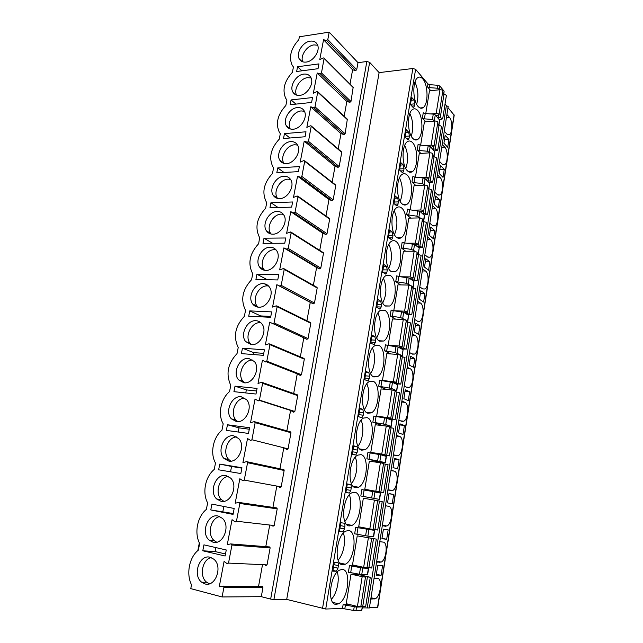 <?xml version="1.0" encoding="UTF-8"?>
<svg xmlns="http://www.w3.org/2000/svg" width="643" height="643" viewBox="0 0 643 643"><rect width="100%" height="100%" fill="white"/><g stroke="black" fill="none" stroke-linecap="round" stroke-linejoin="round"><path stroke-width="0.96" d="M344.825 608.776L345.428 605.039L356.543 607.105L362.523 606.863L361.671 610.633L355.949 610.85L342.486 608.487L325.72 609.017L286.706 599.405L273.902 599.565L270.663 599.083L366.856 61.511L369.653 62.331L379.121 72.619L412.854 68.504L415.619 69.315L427.957 83.912L429.942 84.699L437.899 85.278L439.876 86.066L444.104 91.193L443.871 94.079M362.371 607.86L369.379 607.957L448.163 106.473L446.371 105.701L367.266 607.707M369.428 607.643L377.787 607.322L454.207 115.218L447.986 107.614M270.663 599.083L261.299 596.672L222.1 596.953L190.77 588.626L191.518 584.825C185.972 573.886 189.299 557.272 198.341 550.135L199.651 543.488C194.09 532.967 197.369 516.642 206.355 509.417L207.641 502.898C202.071 492.771 205.286 476.736 214.232 469.43L215.493 463.024C209.907 453.291 213.066 437.537 221.964 430.143L223.201 423.85C217.615 414.494 220.718 399.014 229.559 391.547L230.773 385.366C225.661 374.057 227.743 363.472 237.026 353.618L238.215 347.541C233.096 336.627 235.137 326.226 244.356 316.348L245.538 310.368C240.394 299.839 242.411 289.615 251.574 279.705L252.723 273.83C247.579 263.67 249.556 253.615 258.663 243.681L259.627 237.661C254.676 227.871 256.678 218.073 265.631 208.26L266.749 202.585L266.258 201.862C261.717 192.442 263.791 182.966 272.487 173.433L273.588 167.847L272.809 166.698C268.629 157.631 270.775 148.453 279.231 139.177L280.308 133.68L279.279 132.161C275.437 123.424 277.631 114.526 285.862 105.476L286.923 100.075L285.669 98.226C282.124 89.803 284.367 81.171 292.388 72.329L293.433 67.017L291.986 64.879C288.707 56.745 290.982 48.354 298.81 39.713L299.389 36.772L329.208 32.15L357.998 62.668L366.856 61.511M261.299 596.672L262.931 587.646L223.925 587.34L223.073 586.111L219.247 586.794L224.085 561.387L227.3 563.807L228.522 563.091L231.954 545.031L231.094 543.841L227.284 544.621L232.043 519.681L235.25 521.955L236.463 521.224L239.831 503.485L238.971 502.36L235.177 503.22L239.847 478.738L243.054 480.86L244.26 480.12L247.563 462.703L246.703 461.626L242.933 462.574L247.515 438.526L250.714 440.519L251.911 439.756L255.158 422.652L254.298 421.623L250.545 422.652L255.046 399.038L258.237 400.894L259.426 400.115L262.617 383.316L261.757 382.336L258.02 383.445L262.44 360.249L265.623 361.969L266.813 361.181L269.939 344.68L269.087 343.74L265.358 344.929L269.706 322.135L272.889 323.734L274.063 322.931L277.141 306.719L276.289 305.819L272.576 307.081L276.844 284.688L310.264 302.387L306.912 320.785M261.339 586.617L262.609 586.625L262.931 587.646M262.505 564.675L258.51 586.593M268.862 546.88L269.843 546.96L270.124 547.908L267.054 564.884L265.889 565.551L264.828 564.779M269.722 525.026L265.784 546.646M276.112 507.841L276.948 507.97L277.197 508.862L274.175 525.54L273.018 526.223L271.595 525.243M276.811 486.076L272.937 507.383M283.193 469.478L283.933 469.639L284.15 470.475L281.184 486.872L280.026 487.563L278.073 486.301M283.788 447.785L279.962 468.787M290.114 431.766L290.982 432.739L288.064 448.862L286.915 449.57L284.118 447.866M296.913 394.689L297.701 395.638L294.832 411.488L293.69 412.211L290.588 410.435L286.866 430.85M303.592 358.231L304.308 359.156L301.487 374.74L300.345 375.48L297.259 373.824L293.666 393.548M310.167 322.384L310.802 323.276L308.029 338.604L306.896 339.359L303.809 337.808L300.345 356.857M316.629 287.132L317.192 287.984L314.467 303.062L313.342 303.826L310.264 302.387M322.979 252.45L323.485 253.27L320.793 268.099L319.675 268.878L316.605 267.536L313.374 285.291M329.224 218.323L329.666 219.11L327.022 233.706L325.913 234.486L322.85 233.256L319.732 250.384M335.365 184.75L335.75 185.497L333.154 199.86L332.045 200.656L328.991 199.523L325.985 216.032M341.401 151.716L341.746 152.415L339.183 166.553L338.081 167.357L335.043 166.32L332.142 182.234M347.341 119.188L345.122 133.768L344.029 134.588L340.991 133.64L338.194 148.975M353.184 87.175L350.965 101.506L349.872 102.333L346.85 101.473L344.158 116.238M357.998 62.668L356.712 69.741L355.635 70.577L352.613 69.806L350.025 84.016M222.1 596.953L223.925 587.34M276.844 284.688L280.018 286.167L281.192 285.347L284.214 269.417L283.362 268.565L279.665 269.891L283.868 247.885L316.605 267.536M283.868 247.885L287.027 249.243L288.201 248.415L291.166 232.758L290.314 231.946L286.633 233.345L290.765 211.708L322.85 233.256M290.765 211.708L293.915 212.954L295.081 212.11L297.998 196.726L297.146 195.954L293.489 197.417L297.54 176.15L328.991 199.523M297.54 176.15L300.691 177.283L301.848 176.431L304.718 161.297L303.866 160.565L300.225 162.1L304.211 141.187L335.043 166.32M304.211 141.187L307.346 142.216L308.495 141.347L311.26 125.98L310.473 125.779L306.848 127.37L310.762 106.802L340.991 133.64M310.762 106.802L313.897 107.735L315.038 106.859L317.763 91.764L316.967 91.571L313.358 93.219L317.216 72.997L346.85 101.473M317.216 72.997L320.335 73.824L321.476 72.932L324.152 58.111L323.357 57.926L319.764 59.63L323.55 39.737L352.613 69.806M323.55 39.737L326.668 40.469L327.801 39.569L329.208 32.15M226.264 549.974L203.944 544.854L202.786 550.786L225.114 556.01L226.264 549.974M234.181 508.476L211.925 504.112L210.783 509.931L233.047 514.408L234.181 508.476M241.945 467.734L219.761 464.085L218.644 469.808L240.836 473.553L241.945 467.734M249.572 427.724L227.461 424.774L226.36 430.392L248.487 433.438L249.572 427.724M257.071 388.42L235.025 386.146L233.939 391.667L255.994 394.038L257.071 388.42M264.426 349.816L242.459 348.193L241.39 353.618L263.381 355.33L264.426 349.816M271.659 311.887L249.757 310.89L248.712 316.227L270.631 317.304L271.659 311.887M278.765 274.617L256.943 274.231L255.914 279.472L277.752 279.946L278.765 274.617M285.749 237.982L264 238.183L262.987 243.335L284.753 243.223L285.749 237.982M292.621 201.982L270.936 202.746L269.947 207.818L291.633 207.126L292.621 201.982M299.365 166.585L277.76 167.895L276.787 172.879L298.4 171.641L299.365 166.585M306.004 131.783L284.471 133.623L283.515 138.526L305.055 136.758L306.004 131.783M312.53 97.551L291.07 99.914L290.13 104.737L311.598 102.446L312.53 97.551M318.944 63.898L297.564 66.743L296.64 71.494L318.028 68.705L318.944 63.898M204.956 583.916C215.542 587.405 223.057 566.338 213.822 559.193L210.124 557.256C199.443 554.025 192.193 575.228 201.653 582.204L204.956 583.916M213.042 542.218C223.258 545.232 230.869 525.508 222.309 518.282L218.122 516.04C207.793 513.275 200.447 533.127 209.224 540.208L213.042 542.218M220.983 501.275C230.861 503.855 238.521 485.328 230.604 478.079L225.966 475.571C215.984 473.224 208.573 491.871 216.699 498.992L220.983 501.275M228.779 461.071C238.352 463.249 246.028 445.792 238.706 438.558L233.674 435.817C224.005 433.864 216.562 451.434 224.077 458.539L228.779 461.071M236.439 421.575C245.722 423.383 253.406 406.882 246.623 399.713L241.246 396.771C231.858 395.172 224.423 411.777 231.376 418.834L236.439 421.575M243.962 382.778C252.988 384.249 260.64 368.6 254.371 361.511L248.688 358.408C239.566 357.138 232.139 372.884 238.577 379.86L243.962 382.778M251.357 344.656C260.142 345.813 267.753 330.92 261.942 323.951C260.415 321.95 258.438 320.873 256.002 320.704C247.121 319.748 239.726 334.722 245.682 341.594L251.357 344.656M258.623 307.193C267.183 308.069 274.746 293.851 269.361 287.003C267.826 284.873 265.768 283.764 263.18 283.659C254.524 282.976 247.177 297.267 252.699 304.018C254.194 305.996 256.163 307.049 258.623 307.193M265.76 270.373C274.119 270.976 281.626 257.369 276.627 250.649C275.083 248.423 272.962 247.282 270.245 247.242C261.797 246.824 254.499 260.495 259.627 267.118C261.122 269.208 263.164 270.293 265.76 270.373M272.777 234.189C280.951 234.542 288.394 221.465 283.748 214.899C282.213 212.568 280.026 211.41 277.189 211.443C268.927 211.266 261.693 224.383 266.459 230.877C267.954 233.055 270.06 234.165 272.777 234.189M279.681 198.607C287.678 198.727 295.049 186.132 290.724 179.71C289.197 177.299 286.963 176.142 284.013 176.238C275.927 176.286 268.758 188.913 273.195 195.263C274.682 197.538 276.844 198.647 279.681 198.607M286.465 163.619C294.301 163.523 301.599 151.37 297.564 145.093C296.061 142.609 293.779 141.452 290.724 141.621C282.807 141.886 275.702 154.071 279.842 160.268C281.312 162.615 283.515 163.732 286.465 163.619M293.136 129.211C300.828 128.913 308.045 117.155 304.284 111.022C302.797 108.482 300.482 107.333 297.331 107.582C289.559 108.032 282.526 119.823 286.392 125.875C287.839 128.287 290.089 129.404 293.136 129.211M299.694 95.373C307.25 94.883 314.395 83.477 310.874 77.498C309.412 74.901 307.065 73.768 303.826 74.09C296.198 74.733 289.229 86.154 292.846 92.07C294.277 94.537 296.56 95.638 299.694 95.373M306.148 62.082C313.575 61.415 320.64 50.331 317.345 44.496C315.914 41.859 313.535 40.742 310.207 41.152C302.716 41.964 295.828 53.064 299.212 58.826C300.619 61.342 302.925 62.427 306.148 62.082M279.809 325.583L280.203 326.957M273.162 364.428L273.299 363.713M199.643 543.536L199.459 543.102M370.778 599.067L375.247 598.754C380.752 596.591 382.722 578.049 377.425 578.411L374.033 578.314M376.573 562.143L381.162 562.086C386.467 559.924 388.195 542.105 383.107 542.081L379.78 541.727M382.28 525.813L386.965 526.006C392.085 523.86 393.58 506.716 388.702 506.322L385.438 505.728M387.898 490.062L392.68 490.513C397.599 488.383 398.901 471.858 394.207 471.126L391.008 470.29M393.428 454.874L396.602 455.807L398.282 455.582C403.024 453.476 404.134 437.521 399.624 436.468L396.49 435.407M398.869 420.233L401.979 421.398L403.796 421.213C408.353 419.132 409.302 403.7 404.953 402.357L401.883 401.063M404.23 386.121L407.276 387.512L409.221 387.375C413.602 385.326 414.389 370.384 410.21 368.76L407.196 367.257M409.503 352.541L412.493 354.14L414.55 354.068C418.754 352.051 419.413 337.559 415.386 335.678L412.428 333.958M414.703 319.475L417.637 321.283L419.783 321.275C423.825 319.29 424.364 305.216 420.474 303.094L417.572 301.173M419.815 286.907L422.692 288.916L424.935 288.98C428.817 287.035 429.243 273.347 425.497 271L422.652 268.878M424.854 254.829L427.683 257.023L430.006 257.184C433.728 255.279 434.057 241.945 430.44 239.381L427.643 237.074M429.821 223.225L432.594 225.613L434.99 225.862C438.566 223.997 438.807 210.984 435.311 208.228L432.57 205.736M434.716 192.088L437.433 194.66L439.892 195.014C443.324 193.181 443.493 180.482 440.109 177.524L437.425 174.856M439.531 161.417L442.199 164.166L444.715 164.616C448.01 162.832 448.107 150.406 444.843 147.279L442.199 144.434M444.281 131.188L446.901 134.106L449.457 134.668C452.632 132.924 452.664 120.755 449.505 117.46L446.909 114.446M381.082 575.308L382.577 565.736L377.73 565.462L376.219 575.131L381.082 575.308L376.356 574.255M386.692 539.26L388.163 529.84L383.413 529.205L381.926 538.721L386.692 539.26L381.982 538.336M392.222 503.774L393.661 494.507L389.007 493.527L387.544 502.89L392.222 503.774M397.655 468.851L399.078 459.721L394.513 458.403L393.066 467.622L397.655 468.851M403.008 434.459L404.407 425.473L399.93 423.825L398.507 432.9L403.008 434.459M408.281 400.597L409.655 391.748L405.267 389.779L403.868 398.716L408.281 400.597M413.473 367.249L414.831 358.529L410.523 356.262L409.141 365.055L413.473 367.249M418.585 334.408L419.919 325.816L415.7 323.244L414.341 331.917L418.585 334.408M423.616 302.057L424.935 293.594L420.795 290.732L419.453 299.268L423.616 302.057M428.584 270.181L429.878 261.846L425.811 258.711L424.493 267.118L428.584 270.181M433.47 238.786L434.748 230.572L430.762 227.156L429.46 235.442L433.47 238.786M438.285 207.842L439.547 199.748L435.632 196.075L434.355 204.233L438.285 207.842M443.035 177.355L444.273 169.374L440.431 165.444L439.169 173.489L443.035 177.355M447.713 147.303L448.935 139.443L445.165 135.263L443.919 143.188L447.713 147.303M439.997 89.723L437.425 88.228L429.468 87.641L427.482 86.853L430.746 90.695M445.02 104.102L446.371 105.701M345.428 605.039L343.097 604.75L349.808 604.581M430.175 152.817L427.314 151.226L419.26 150.51L417.227 149.779L420.844 153.412M425.2 185.112L422.146 183.456L414.028 182.676L411.978 181.969L415.812 185.497M420.2 217.937L416.889 216.201L406.649 214.674L410.748 218.098M415.201 251.309L411.552 249.46L401.24 247.885L405.661 251.22M410.274 285.267L406.135 283.25L395.742 281.634L400.573 284.889M405.62 319.901L400.621 317.586L390.156 315.922L395.549 319.113M400.677 355.917L402.14 355.611L395.027 352.477L384.474 350.773L390.671 353.931M395.115 390.856L396.578 390.671L391.515 388.46L378.703 386.186L386.178 389.401M382.802 425.65L391.145 426.446L385.752 424.468L372.844 422.186L382.689 425.642M366.88 458.78L377.2 461.586L385.406 462.622L386.395 456.434L380.897 454.81L367.9 452.511L366.88 458.78L385.406 462.622M360.811 495.986L379.571 499.402L380.576 493.109L372.715 491.517L361.848 489.62L360.811 495.986L379.571 499.402M355.708 527.348L374.66 530.395L355.708 527.348L354.647 533.827L367.892 536.158L373.639 536.792L374.66 530.395M349.454 565.719L348.377 572.302L350.692 572.632L351.761 566.057L349.454 565.719L358.32 566.178M435.11 121.021L432.409 119.485L424.404 118.834L422.395 118.071L425.819 121.808M351.014 574.159L358.03 574.408L370.28 577.269L362.041 576.088L365.497 577.125L362.178 576.683L351.014 574.159L346.223 603.697L357.42 606.47L362.178 576.683M357.227 535.868L376.308 539.107L357.227 535.868L352.517 564.908L363.665 567.351L368.343 538.07M363.343 498.212L358.706 526.77L369.813 528.9L374.411 500.109L363.343 498.212M364.79 489.267L383.646 492.651L364.79 489.267L369.355 461.176L380.375 462.775L383.582 463.426L379.081 491.694M380.447 454.697L389.449 455.879L381.508 454.28L384.988 454.577L389.409 426.783L386.242 426.068L375.263 424.75L370.778 452.383L376.364 453.982M388.959 419.123L395.164 419.702L387.311 417.99L390.791 418.071L395.14 390.727L392.013 389.955L381.082 388.919L376.669 416.093L379.065 416.977M395.686 383.839L400.79 384.12L393.018 382.288L396.498 382.167L400.782 355.266L397.687 354.422L386.805 353.658L382.464 380.407L383.558 380.889M401.819 349.028L406.32 349.101L398.628 347.164L402.116 346.834L406.328 320.367L403.274 319.475L392.431 318.968L388.163 345.283L388.557 345.492M404.158 312.586L407.646 312.08L411.785 286.031L408.763 285.074L397.977 284.825L393.773 310.714M409.671 278.451L413.087 277.872L417.162 252.233L414.172 251.228L403.426 251.22L399.319 276.546M415.129 244.87L418.44 244.203L422.451 218.966L419.493 217.913L408.795 218.146L404.777 242.909M420.482 211.828L423.713 211.065L427.659 186.221C427.434 185.546 426.462 185.176 424.734 185.112L414.084 185.578L410.146 209.811M425.746 179.301L428.897 178.441L432.787 153.982C432.578 153.251 431.614 152.857 429.894 152.825L419.284 153.508L415.434 177.219M430.923 147.279L434.009 146.315L437.835 122.234C437.634 121.447 436.677 121.045 434.973 121.029L424.412 121.929L420.643 145.133M436.01 115.74L439.032 114.687L442.81 90.968C442.617 90.133 441.677 89.715 439.973 89.723L429.46 90.832L425.77 113.538M336.41 604.316L338.451 603.785C348.345 599.734 351.592 569.071 342.132 569.489L339.753 570.052C329.827 574.03 326.716 605.529 336.41 604.316M342.904 564.779L345.299 564.232C354.807 560.206 357.596 530.829 348.538 530.555L345.813 531.118C336.265 535.097 333.637 565.277 342.904 564.779M349.294 525.926L352.01 525.379C361.133 521.385 363.512 493.197 354.832 492.281L351.793 492.827C342.623 496.774 340.42 525.749 349.294 525.926M355.579 487.732L358.593 487.209C367.338 483.263 369.339 456.16 361.012 454.649L357.693 455.148C348.892 459.07 347.075 486.92 355.579 487.732M361.752 450.172L365.039 449.706C373.414 445.808 375.086 419.71 367.097 417.645L363.512 418.071C355.073 421.953 353.602 448.782 361.752 450.172M367.82 413.248L371.365 412.854C379.378 409.02 380.744 383.831 373.085 381.251L369.251 381.588C361.173 385.414 360.008 411.311 367.82 413.248M373.792 376.927L377.562 376.629C385.229 372.86 386.33 348.514 378.968 345.46L374.925 345.677C367.185 349.446 366.285 374.491 373.792 376.927M379.667 341.2L383.638 341.015C390.968 337.326 391.836 313.744 384.755 310.239L380.519 310.336C373.109 314.033 372.458 338.298 379.667 341.2M385.446 306.052L389.594 306.012C396.61 302.395 397.27 279.52 390.454 275.598L386.041 275.542C378.952 279.166 378.51 302.716 385.446 306.052M391.129 271.475L395.437 271.579C402.148 268.043 402.622 245.811 396.056 241.503C394.569 240.402 393.042 240.321 391.499 241.286C384.715 244.838 384.458 267.729 391.129 271.475M396.723 237.452C398.21 238.553 399.689 238.649 401.176 237.725C407.59 234.269 407.903 212.624 401.578 207.954C400.034 206.692 398.467 206.556 396.884 207.552C390.389 211.033 390.293 233.321 396.723 237.452M402.229 203.968C403.764 205.23 405.283 205.374 406.802 204.418C412.943 201.042 413.103 179.944 407.003 174.936C405.42 173.506 403.812 173.305 402.196 174.341C395.984 177.741 396.032 199.475 402.229 203.968M407.654 171.006C409.221 172.428 410.781 172.645 412.324 171.649C418.199 168.362 418.239 147.753 412.348 142.433C410.724 140.833 409.093 140.568 407.445 141.629C401.497 144.956 401.666 166.175 407.654 171.006M412.983 138.566C414.59 140.15 416.182 140.431 417.749 139.402C423.375 136.195 423.303 116.053 417.612 110.427C415.949 108.667 414.285 108.329 412.629 109.414C406.931 112.662 407.204 133.422 412.983 138.566M418.239 106.617C419.879 108.37 421.486 108.723 423.07 107.67C428.463 104.552 428.294 84.828 422.789 78.92C421.101 76.983 419.413 76.573 417.741 77.682C412.276 80.849 412.653 101.184 418.239 106.617M338.387 565.655C338.612 563.734 338.274 562.657 337.382 562.408L334.296 562.231L332.809 571.169L336.353 571.193L337.969 568.187L338.387 565.655L333.894 564.658M344.873 526.464C345.09 524.567 344.769 523.466 343.884 523.153L340.87 522.743L339.408 531.528L342.944 531.785L344.455 528.948L344.873 526.464L340.396 525.596M351.239 487.933C351.464 486.068 351.142 484.943 350.282 484.573L347.324 483.938L345.886 492.578L349.422 493.052L350.837 490.384L351.239 487.933L346.786 487.193M357.508 450.06C357.717 448.211 357.412 447.078 356.568 446.644L353.674 445.8L352.26 454.288L355.788 454.987L357.106 452.463L357.508 450.06L353.063 449.441M363.665 412.822L362.748 409.35L359.911 408.305L358.521 416.648L361.374 417.645L362.033 417.572L363.271 415.185L363.665 412.822L359.244 412.324M369.717 376.203L368.825 372.683L366.044 371.437L364.685 379.635L367.474 380.841L368.182 380.777L369.331 378.526L369.717 376.203L365.32 375.817M375.673 340.187L374.797 336.619L372.08 335.18L370.738 343.249L374.218 344.608L375.295 342.478L375.673 340.187L371.292 339.922M381.532 304.766L380.68 301.149L378.012 299.525L376.694 307.458L380.15 309.026L381.162 307.016L381.532 304.766L377.168 304.605M387.295 269.915L386.459 266.258L383.847 264.45L382.553 272.254L385.985 274.039L386.933 272.134L387.295 269.915L382.947 269.859M392.969 235.627L392.15 231.93L389.594 229.953L388.316 237.629L391.724 239.614L392.608 237.806L392.969 235.627L388.637 235.676M398.547 201.894L397.744 198.148L395.236 196.002L393.982 203.558L396.498 205.672L397.366 205.744L398.547 201.894L394.239 202.031M404.037 168.691L403.257 164.905L400.798 162.599L399.56 170.033L402.028 172.308L402.912 172.42L403.691 170.797L404.037 168.691L399.745 168.924M409.438 136.011L408.675 132.193L406.272 129.725L405.05 137.039L407.469 139.475L408.369 139.627L409.101 138.084L409.438 136.011L405.17 136.34M414.759 103.836L414.012 99.987L411.649 97.366L410.451 104.568L412.822 107.156L413.738 107.349L414.422 105.878L414.759 103.836L410.507 104.254M362.523 606.863L360.86 606.293M375.054 422.668L376.051 416.511L373.84 416.021L372.844 422.186M380.889 386.7L381.878 380.648L379.691 380.126L378.703 386.186M386.636 351.319L387.608 345.363L385.446 344.809L384.474 350.773M392.294 316.509L393.243 310.649L391.113 310.055L390.156 315.922M397.856 282.253L398.797 276.482L396.683 275.863L395.742 281.634M403.338 248.536L404.254 242.853L402.164 242.202L401.24 247.885M408.723 215.349L409.631 209.755L407.566 209.079L406.649 214.674M414.028 182.676L414.928 177.171L412.878 176.463L411.978 181.969M419.26 150.51L420.136 145.085L418.111 144.353L417.227 149.779M424.404 118.834L425.264 113.498L423.263 112.734L422.395 118.071M351.761 566.057L362.789 568.058L368.383 568.332L366.936 567.841M350.692 572.632L361.736 574.649L367.611 574.818L368.64 568.308M376.051 416.511L386.74 418.304L392.117 420.353L391.145 426.446M381.878 380.648L392.479 382.392L397.527 384.675L396.795 390.848M387.608 345.363L398.13 347.067L403.081 349.704L402.349 355.82M393.243 310.649L403.691 312.297L408.538 315.287L407.823 321.347L406.143 321.532M398.797 276.482L409.165 278.089L413.915 281.417L413.2 287.421L411.528 287.686M404.254 242.853L414.55 244.42L419.204 248.077L418.087 254.298M409.631 209.755L419.847 211.282L424.597 215.606L423.649 221.264M414.928 177.171L423.03 177.942L425.063 178.65L429.717 183.311L428.857 188.737L429.54 182.933M420.136 145.085L428.19 145.792L430.207 146.532L434.764 151.523L433.937 156.699M425.264 113.498L433.269 114.132L435.263 114.896L439.732 120.209L438.944 125.144M406.328 320.327L407.823 321.347M411.753 286.28L413.2 287.421M417.082 252.755L418.497 254.025M422.33 219.761L423.713 221.144M427.491 187.274L428.68 188.391M432.578 155.284L433.888 156.699M442.521 92.761L443.614 94.079L444.104 91.193M437.586 123.786L438.799 125.152M286.706 599.405L379.121 72.619M365.497 577.125L360.771 606.855L357.42 606.47M370.28 577.269L365.626 606.719L360.908 606.011M362.74 606.429L367.418 576.924M371.63 538.585L366.976 567.817L363.665 567.351M376.308 539.107L371.734 568.05L367.057 567.311M368.889 567.689L373.487 538.673M374.411 500.109L377.65 500.696L373.085 529.43L369.813 528.9M374.925 529.591L379.45 501.066L382.231 501.564L377.738 530.041L373.109 529.253M379.45 501.066L377.642 500.752M383.646 492.651L388.067 464.648L383.525 463.788M380.865 492.128L385.318 464.069M384.988 454.577L370.778 452.383M389.449 455.879L393.805 428.334L389.304 427.434M386.716 455.284L391.089 427.683M390.791 418.071L376.669 416.093M395.164 419.702L399.448 392.608L394.987 391.675M392.463 419.035L396.771 391.884M396.498 382.167L382.464 380.407M400.79 384.12L405.002 357.452L400.589 356.479M398.113 383.381L402.357 356.664M402.116 346.834L399.038 345.982L388.163 345.283M406.32 349.101L410.467 322.858L406.095 321.854M403.683 348.297L407.847 322.006M407.646 312.08L404.6 311.164L393.902 310.73M407.646 314.74L411.761 314.636L405.186 313.221M411.761 314.636L415.844 288.811L411.512 287.775M409.157 313.768L413.264 287.895M413.087 277.872L410.073 276.9L400.983 276.739M413.264 280.967L417.122 280.718L411.03 279.4M417.122 280.718L421.141 255.295L416.849 254.226M414.55 279.793L418.585 254.323M418.44 244.203L415.458 243.183L407.541 243.223M418.738 247.708L422.395 247.33L419.855 246.349L416.632 246.06M422.395 247.33L426.349 222.309L422.097 221.208M419.855 246.349L423.825 221.272M423.713 211.065C423.48 210.43 422.491 210.076 420.763 209.988L413.746 210.181M424.075 214.955L427.587 214.465L425.071 213.42L422.065 213.211M427.587 214.465L431.477 189.822L428.985 188.737L427.265 188.696M425.071 213.42L428.985 188.737M428.897 178.441C428.68 177.749 427.708 177.372 425.979 177.315L419.67 177.621M429.307 182.708L432.699 182.106L430.215 181.004L427.37 180.86M432.699 182.106L436.533 157.84L434.073 156.699L432.361 156.683M430.215 181.004L434.073 156.699M434.009 146.315C433.8 145.567 432.835 145.181 431.123 145.149L425.385 145.551M434.435 150.944L437.73 150.237L435.279 149.08L432.562 148.991M437.73 150.237L441.508 126.341L439.073 125.144L437.369 125.152M435.279 149.08L439.073 125.144M439.032 114.687C438.839 113.883 437.883 113.481 436.179 113.473L430.914 113.948M439.474 119.654L442.689 118.851L440.262 117.645L437.658 117.605M442.689 118.851L446.411 95.317L444 94.071L442.312 94.103M440.262 117.645L444 94.071M331.274 599.364C336.892 593.891 339.994 579.343 337.189 572.037M338.097 560.101C343.563 554.62 346.304 540.224 343.306 533.119M344.817 521.497C350.105 515.999 352.485 501.773 349.318 494.861M351.416 483.544C356.511 478.014 358.529 463.981 355.233 457.245M357.902 446.226C362.789 440.648 364.452 426.831 361.044 420.265M364.284 409.519C368.937 403.892 370.247 390.301 366.775 383.895M370.545 373.406C374.957 367.732 375.938 354.389 372.41 348.128M376.694 337.88C380.977 329.771 381.403 321.46 377.971 312.948M382.73 302.925C386.692 294.84 386.933 286.641 383.461 278.339M388.653 268.517C392.294 260.471 392.367 252.402 388.87 244.292M394.472 234.655C397.792 226.657 397.704 218.708 394.215 210.8M400.171 201.307C403.177 193.382 402.952 185.562 399.496 177.838M405.773 168.474C408.466 160.629 408.112 152.938 404.712 145.406M411.263 136.139C413.65 128.391 413.184 120.844 409.872 113.498M416.648 104.279C418.746 96.651 418.183 89.248 414.968 82.095M393.661 494.507L388.975 493.728M399.078 459.721L394.408 459.062M404.407 425.473L399.761 424.919M409.655 391.748L405.034 391.306M414.831 358.529L410.218 358.199M419.919 325.816L415.33 325.591M424.935 293.594L420.369 293.465M429.878 261.846L425.328 261.814M434.748 230.572L430.215 230.628M439.547 199.748L435.03 199.901M444.273 169.374L439.78 169.615M448.935 139.443L444.458 139.764M273.299 323.783L303.809 337.808M266.467 361.816L297.259 373.824M259.33 400.412L290.588 410.435M202.786 550.786L215.132 551.565L225.5 553.977M215.903 547.595L215.132 551.565M210.783 509.931L233.208 513.54M223.844 506.451L222.88 511.474M241.864 468.152L231.568 466.464L230.532 471.817M219.761 464.085L231.568 466.464M249.291 429.227L239.019 427.844L238.215 432.024M227.461 424.774L239.019 427.844M256.581 390.976L246.349 389.899L245.763 392.937M235.025 386.146L246.349 389.899M263.751 353.377L253.551 352.597L253.173 354.542M242.459 348.193L253.551 352.597M270.799 316.42L260.632 315.922L260.455 316.806M249.757 310.89L260.632 315.922M256.943 274.231L267.303 279.721M264.112 283.732L267.44 285.042M266.684 284.576L266.596 285.026M264 238.183L272.552 243.287M270.936 202.746L278.17 207.552M277.76 167.895L284.005 172.469M284.471 133.623L289.937 137.996M291.07 99.914L295.909 104.118M297.564 66.743L301.897 70.802M211.177 557.577C202.151 559.402 198.984 576.586 206.708 582.285L209.401 583.796M219.85 516.602C210.751 517.792 206.724 534.598 214.175 540.602L216.691 542.194M228.378 476.391C219.239 476.969 214.376 493.414 221.546 499.699L223.844 501.315M236.745 436.918C227.606 436.918 221.939 453.026 228.828 459.544L230.869 461.135M244.951 398.17C235.836 397.623 229.398 413.409 236.021 420.12L237.781 421.639M252.98 360.112C243.938 359.059 236.769 374.547 243.126 381.42L244.597 382.818M260.841 322.722L260.383 322.69C251.542 321.717 244.195 336.586 250.143 343.426L251.325 344.656M268.525 285.982L267.48 285.886C258.856 285.203 251.558 299.381 257.071 306.108L257.98 307.145M276.04 249.87L274.457 249.709C266.041 249.283 258.791 262.858 263.911 269.449L264.562 270.269M283.37 214.352L281.312 214.143C273.082 213.95 265.897 226.979 270.655 233.441L271.081 234.028M290.54 179.421L288.056 179.172C280.002 179.204 272.881 191.743 277.31 198.06L277.543 198.406M297.548 145.061L294.687 144.771C286.802 145.013 279.745 157.109 283.876 163.282L283.933 163.378M304.396 111.247L301.213 110.942C293.562 111.376 286.585 122.869 290.258 128.954M311.091 77.964L307.627 77.658C300.241 78.269 293.369 89.088 296.519 95.108M317.65 45.211L313.945 44.906C306.807 45.677 300.048 55.893 302.724 61.824M273.902 599.565L369.653 62.331M270.124 547.908L231.954 545.031M267.054 564.884L228.522 563.091M277.197 508.862L239.831 503.485M274.175 525.54L236.463 521.224M284.15 470.475L247.563 462.703M281.184 486.872L244.26 480.12M290.982 432.739L255.158 422.652M288.064 448.862L251.911 439.756M297.701 395.638L262.617 383.316M294.832 411.488L259.426 400.115M304.308 359.156L269.939 344.68M301.487 374.74L266.813 361.181M310.802 323.276L277.141 306.719M308.029 338.604L274.063 322.931M317.192 287.984L284.214 269.417M314.467 303.062L281.192 285.347M323.485 253.27L291.166 232.758M320.793 268.099L288.201 248.415M329.666 219.11L297.998 196.726M327.022 233.706L295.081 212.11M335.75 185.497L304.718 161.297M333.154 199.86L301.848 176.431M341.746 152.415L311.316 126.47M339.183 166.553L308.495 141.347M347.638 119.855L317.811 92.222M345.122 133.768L315.038 106.859M353.441 87.81L324.201 58.545M350.965 101.506L321.476 72.932M356.712 69.741L327.801 39.569M223.306 586.111L262.087 586.488M197.867 550.537L199.306 543.231M377.554 607.386L454.071 114.816M427.482 86.853L427.957 83.912M342.486 608.487L343.097 604.75M325.72 609.017L415.619 69.315M356.937 534.196L357.99 527.726M363.078 496.396L364.107 490.03M369.114 459.223L370.127 452.969M429.468 87.641L429.942 84.699M353.618 610.561L354.221 606.815M359.429 574.328L360.49 567.729M365.61 535.788L366.655 529.302M371.694 497.899L372.715 491.517M377.674 460.637L378.679 454.36M383.549 423.986L384.538 417.821M389.336 387.946L390.309 381.87M395.027 352.477L395.984 346.505M400.621 317.586L401.562 311.71M406.135 283.25L407.059 277.471M411.552 249.46L412.468 243.769M416.889 216.201L417.789 210.599M422.146 183.456L423.03 177.942M427.314 151.226L428.19 145.792M437.425 88.228L437.899 85.278M432.409 119.485L433.269 114.132M355.949 610.85L356.543 607.105M361.736 574.649L362.789 568.058M367.892 536.158L368.929 529.671M373.945 498.301L374.965 491.935M379.9 461.079L380.897 454.81M385.752 424.468L386.74 418.304M391.515 388.46L392.479 382.392M397.181 353.031L398.13 347.067M402.751 318.172L403.691 312.297M408.241 283.868L409.165 278.089M413.642 250.103L414.55 244.42M418.955 216.876L419.847 211.282M424.187 184.163L425.063 178.65M429.339 151.957L430.207 146.532M439.402 89.007L439.876 86.066M434.411 120.241L435.263 114.896M361.671 610.633L362.258 606.936M367.346 574.85L368.383 568.332M373.39 536.784L374.403 530.379M379.33 499.354L380.326 493.044M385.173 462.526L386.154 456.329M390.92 426.309L391.892 420.209M396.578 390.671L397.527 384.675M402.14 355.611L403.081 349.704M407.614 321.098L408.538 315.287M413.007 287.14L413.915 281.417M418.312 253.712L419.204 248.077M423.536 220.798L424.412 215.252M433.744 156.482L434.596 151.105M438.727 125.055L439.571 119.767M322.513 608.543L412.854 68.504M365.401 577.052L365.489 576.514M375.85 491.091L380.375 462.775M381.789 453.91L386.242 426.068M387.633 417.339L392.013 389.955M390.574 418.786L390.679 418.119M393.379 381.371L397.687 354.422M396.241 383.164L396.385 382.239M399.038 345.982L403.274 319.475M401.811 348.112L402.004 346.939M404.6 311.164L408.763 285.074M407.3 313.615L407.525 312.201M410.073 276.9L414.172 251.228M412.702 279.665L412.959 278.017M415.458 243.183L419.493 217.913M418.014 246.253L418.312 244.372M420.763 209.988L424.734 185.112M423.247 213.355L423.584 211.25M425.979 177.315L429.894 152.825M428.399 180.964L428.768 178.65M431.123 145.149L434.973 121.029M433.47 149.072L433.872 146.548M436.179 113.473L439.973 89.723M438.462 117.661L438.896 114.936M337.969 568.187L333.476 567.182M335.911 571.297L332.905 570.614M344.455 528.948L339.978 528.072M342.438 531.89L339.448 531.295M350.282 484.573L347.3 484.083M350.837 490.384L346.376 489.636M356.568 446.644L353.602 446.234M357.106 452.463L352.669 451.844M362.748 409.35L359.791 409.02M363.271 415.185L358.85 414.679M368.825 372.683L365.883 372.434M369.331 378.526L364.935 378.14M374.797 336.619L371.871 336.45M375.295 342.478L370.915 342.197M380.68 301.149L377.762 301.053M381.162 307.016L376.798 306.848M386.459 266.258L383.558 266.226M386.933 272.134L382.585 272.069M392.15 231.93L389.256 231.962M392.608 237.806L388.597 237.846M397.744 198.148L394.866 198.253M398.194 204.032L394.681 204.144M403.257 164.905L400.388 165.074M403.691 170.797L400.573 170.966M408.675 132.193L405.821 132.418M409.101 138.084L406.296 138.293M414.012 99.987L411.166 100.276M414.422 105.878L411.882 106.127M374.21 599.019L370.907 598.223M379.941 562.352L376.653 561.652M385.583 526.279L382.304 525.661M388.702 506.322L385.438 505.752M394.207 471.126L390.952 470.636M399.624 436.468L396.385 436.067M404.953 402.357L401.73 402.028M410.21 368.76L406.995 368.503M415.386 335.678L412.187 335.493M420.474 303.094L417.291 302.982M425.497 271L422.322 270.952M430.44 239.381L427.282 239.405M435.311 208.228L432.168 208.316M440.109 177.524L436.975 177.677M444.843 147.279L441.717 147.488M449.505 117.46L446.395 117.733M326.668 40.469L355.635 70.577M320.335 73.824L349.872 102.333M313.897 107.735L344.029 134.588M307.346 142.216L338.081 167.357M300.691 177.283L332.045 200.656M293.915 212.954L325.913 234.486M287.027 249.243L319.675 268.878M280.018 286.167L313.342 303.826M262.609 586.625L223.603 586.255M199.274 543.182L197.819 550.585M332.793 602.378L338.451 603.785M339.689 562.995L345.299 564.232M346.481 524.318L352.01 525.379M353.176 486.317L358.593 487.209M359.767 448.983L365.039 449.706M366.261 412.284L371.365 412.854M372.651 376.203L377.562 376.629M378.936 340.726L383.638 341.015M385.117 305.843L389.594 306.012M391.193 271.523L395.437 271.579M397.165 237.757L401.176 237.725M403.024 204.53L406.802 204.418M408.779 171.834L412.324 171.649M414.43 139.652L417.749 139.402M419.975 107.968L423.07 107.67M332.937 570.421L336.353 571.193M339.48 531.094L342.944 531.785M345.91 492.458L349.422 493.052M353.787 454.705L355.788 454.987M360.707 417.411L362.033 417.572M367.105 380.68L368.182 380.777M373.27 344.544L374.218 344.608M379.282 308.994L380.15 309.026M385.173 274.022L385.985 274.039M390.952 239.622L391.724 239.614M396.635 205.768L397.366 205.744M402.229 172.461L402.912 172.42M407.734 139.676L408.369 139.627M413.144 107.405L413.738 107.349M370.987 597.733L375.247 598.754M376.734 561.138L381.162 562.086M382.384 525.146L386.965 526.006M387.954 489.741L392.68 490.513M393.677 454.947L398.282 455.582M400.46 420.827L403.796 421.213M406.408 387.118L409.221 387.375M412.026 353.891L414.55 354.068M417.444 321.162L419.783 321.275M422.716 288.924L424.935 288.98M427.892 257.176L430.006 257.184M432.98 225.894L434.99 225.862M437.987 195.078L439.892 195.014M442.923 164.721L444.715 164.616M447.777 134.797L449.457 134.668M353.393 87.392L324.152 58.111M347.582 119.413L317.763 91.764M341.682 151.949L311.26 125.98M335.678 184.999L304.645 160.782M329.586 218.58L297.918 196.171M323.389 252.707L291.078 232.163M317.087 287.389L284.11 268.782M310.682 322.641L277.02 306.044M304.163 358.472L269.803 343.957M297.54 394.906L262.457 382.545M290.797 431.959L254.974 421.824M283.933 469.639L247.346 461.819M276.948 507.97L239.582 502.537M269.843 546.96L231.673 544.01M206.708 582.285L201.653 582.204M214.175 540.602L209.224 540.208M221.546 499.699L216.699 498.992M228.828 459.544L224.077 458.539M236.021 420.12L231.376 418.834M243.126 381.42L238.577 379.86M250.143 343.426L245.682 341.594M257.071 306.108L252.699 304.018M263.911 269.449L259.627 267.118M270.655 233.441L266.459 230.877M277.31 198.06L273.195 195.263M283.876 163.282L279.842 160.268M290.097 128.905L286.392 125.875M296.11 94.963L292.846 92.07M302.081 61.575L299.212 58.826"/></g></svg>
